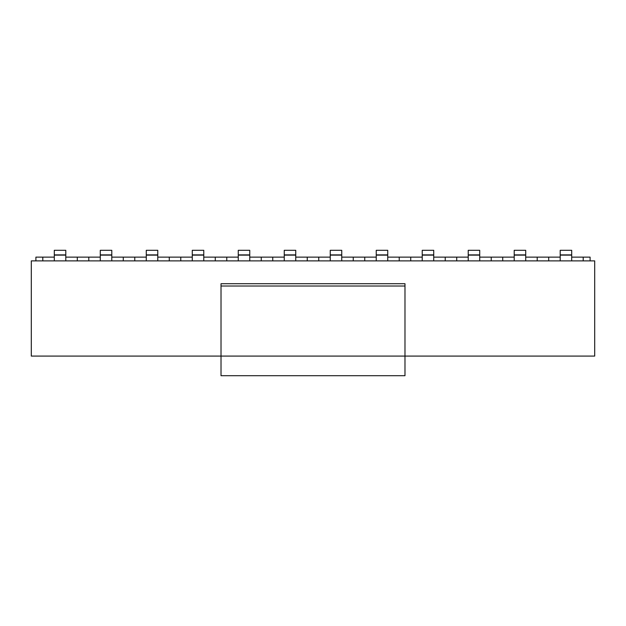 <?xml version="1.0" encoding="UTF-8"?>
<svg xmlns="http://www.w3.org/2000/svg" width="626" height="626" viewBox="0 0 626 626"><rect width="100%" height="100%" fill="white"/><g stroke="black" fill="none" stroke-linecap="round" stroke-linejoin="round"><path stroke-width="0.94" d="M594.7 260.878L31.3 260.878L31.3 356.084L594.7 356.084L594.7 260.878M100.285 257.13L77.295 257.13L77.295 260.878M77.295 257.13L65.793 257.13M54.298 257.13L42.795 257.13L42.795 260.878M146.281 257.13L123.283 257.13L123.283 260.878M123.283 257.13L111.788 257.13M88.79 257.13L88.79 260.878M192.268 257.13L169.278 257.13L169.278 260.878M169.278 257.13L157.775 257.13M134.778 257.13L134.778 260.878M238.263 257.13L215.266 257.13L215.266 260.878M215.266 257.13L203.771 257.13M180.773 257.13L180.773 260.878M284.259 257.13L261.261 257.13L261.261 260.878M261.261 257.13L249.758 257.13M226.768 257.13L226.768 260.878M330.246 257.13L307.249 257.13L307.249 260.878M307.249 257.13L295.754 257.13M272.756 257.13L272.756 260.878M376.242 257.13L353.244 257.13L353.244 260.878M353.244 257.13L341.741 257.13M318.751 257.13L318.751 260.878M422.229 257.13L399.231 257.13L399.231 260.878M399.231 257.13L387.737 257.13M364.739 257.13L364.739 260.878M468.225 257.13L445.227 257.13L445.227 260.878M445.227 257.13L433.732 257.13M410.734 257.13L410.734 260.878M514.212 257.13L491.222 257.13L491.222 260.878M491.222 257.13L479.719 257.13M456.722 257.13L456.722 260.878M560.207 257.13L537.21 257.13L537.21 260.878M537.21 257.13L525.715 257.13M502.717 257.13L502.717 260.878M571.702 257.13L583.205 257.13L583.205 260.878M548.705 257.13L548.705 260.878M42.795 257.13L35.901 257.13L35.901 260.878M583.205 257.13L590.099 257.13L590.099 260.878M54.298 254.899L54.298 250.298L54.298 254.899L65.793 254.899L65.793 250.298L54.298 250.298L54.298 260.878M65.793 260.878L65.793 254.899M221.017 286.019L221.017 375.702L404.983 375.702L404.983 283.719L221.017 283.719L221.017 286.019L404.983 286.019M100.285 260.878L100.285 250.298L111.788 250.298L111.788 260.878M100.285 254.899L111.788 254.899M146.281 260.878L146.281 250.298L157.775 250.298L157.775 260.878M146.281 254.899L157.775 254.899M192.268 260.878L192.268 250.298L203.771 250.298L203.771 260.878M192.268 254.899L203.771 254.899M238.263 260.878L238.263 250.298L249.758 250.298L249.758 260.878M238.263 254.899L249.758 254.899M284.259 260.878L284.259 250.298L295.754 250.298L295.754 260.878M284.259 254.899L295.754 254.899M330.246 260.878L330.246 250.298L341.741 250.298L341.741 260.878M330.246 254.899L341.741 254.899M376.242 260.878L376.242 250.298L387.737 250.298L387.737 260.878M376.242 254.899L387.737 254.899M422.229 260.878L422.229 250.298L433.732 250.298L433.732 260.878M422.229 254.899L433.732 254.899M468.225 260.878L468.225 250.298L479.719 250.298L479.719 260.878M468.225 254.899L479.719 254.899M514.212 250.298L514.212 254.899L514.212 250.298L525.715 250.298L525.715 260.878M525.715 254.899L514.212 254.899L514.212 260.878M560.207 260.878L560.207 250.298L571.702 250.298L571.702 260.878M560.207 254.899L571.702 254.899M54.298 255.126L65.793 255.126M100.285 255.126L111.788 255.126M146.281 255.126L157.775 255.126M192.268 255.126L203.771 255.126M238.263 255.126L249.758 255.126M284.259 255.126L295.754 255.126M330.246 255.126L341.741 255.126M376.242 255.126L387.737 255.126M422.229 255.126L433.732 255.126M468.225 255.126L479.719 255.126M514.212 255.126L525.715 255.126M560.207 255.126L571.702 255.126"/></g></svg>
